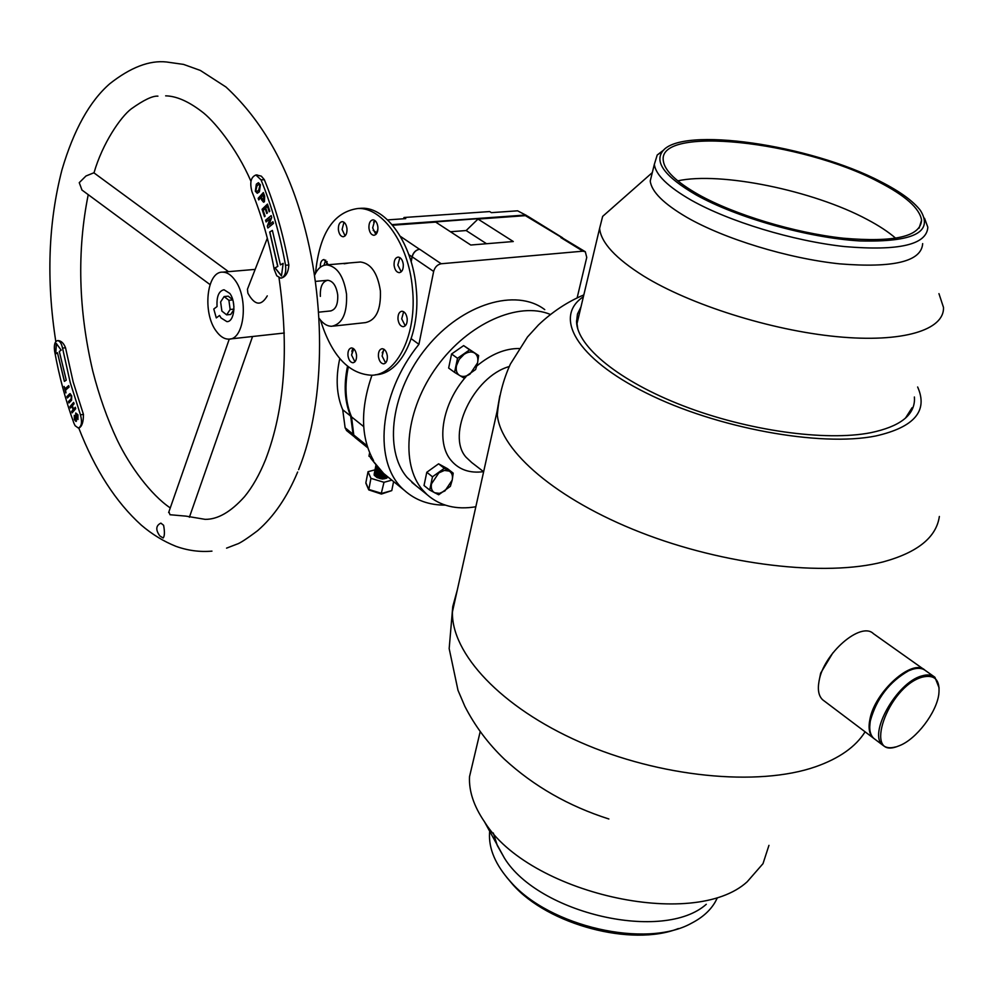 <?xml version="1.0" encoding="UTF-8"?>
<svg xmlns="http://www.w3.org/2000/svg" width="997" height="997" viewBox="0 0 997 997"><rect width="100%" height="100%" fill="white"/><g stroke="black" fill="none" stroke-linecap="round" stroke-linejoin="round"><path stroke-width="1.5" d="M818.998 681.362L820.668 673.112L832.831 652.91M917.639 386.986C928.294 410.851 914.386 427.165 875.927 435.938C820.244 447.254 716.232 428.049 646.293 393.017C575.93 358.073 553.21 316.71 583.382 296.745M939.361 516.471C936.333 537.308 917.626 552.45 883.205 561.884C825.329 576.964 724.42 565.249 640.398 532.323C556.226 499.422 500.943 451.242 497.329 415.088L497.067 411.412L499.796 395.834M910.946 410.552L910.897 411.811M914.386 396.993L914.498 399.498C914.162 415.575 899.568 426.641 870.717 432.71C825.541 441.534 747.65 430.679 683.481 405.941C619.199 381.228 577.413 346.719 576.54 321.931L577.462 314.055L580.964 306.964M865.097 731.823C855.75 746.778 839.237 758.43 815.546 766.768C757.907 786.895 659.565 777.236 580.129 742.167C500.544 707.147 451.305 653.284 452.426 611.884L452.75 606.625L457.287 590.062M576.515 320.972L577.113 319.875M544.761 309.631C516.197 287.772 462.396 303.636 426.915 347.13C391.148 390.35 383.172 449.896 407.225 477.551L416.41 486.05M550.456 314.479C518.702 301.094 468.328 323.19 437.097 366.323C405.629 409.293 400.121 463.817 422.529 489.888L427.177 494.724C440.113 505.978 456.339 509.99 475.831 506.763M922.163 677.162C887.517 686.746 862.368 760.412 897.886 746.255L899.518 745.631C916.181 739.263 936.345 712.93 938.8 694.361C940.308 679.917 934.762 674.184 922.163 677.162M895.543 746.94C890.147 748.435 885.922 747.862 882.844 745.22C867.54 734.54 896.639 682.347 921.751 675.941C927.347 674.246 931.734 674.682 934.912 677.25L939.137 687.955M869.72 726.925L870.344 719.921C876.425 698.112 888.913 681.811 907.806 671.031L911.532 669.598M933.728 676.415L925.64 670.682C922.449 668.102 918.05 667.654 912.454 669.323L908.653 670.782C889.349 681.811 876.587 698.461 870.369 720.744C868.898 728.994 870.032 734.876 873.783 738.378L874.992 739.3M874.057 738.615L873.135 737.892C869.222 734.216 868.15 727.997 869.932 719.211C874.868 691.594 912.454 658.132 924.73 670.009M923.795 669.373L873.434 633.681C860.984 621.019 823.385 653.546 819.048 681.163C817.465 689.862 818.687 696.093 822.724 699.844L823.971 700.791M677.773 180.856C720.532 171.447 813.278 190.502 867.191 219.477C878.955 225.683 888.477 231.965 895.78 238.308M878.494 181.79C905.338 195.574 919.708 208.373 921.577 220.175C920.58 236.576 894.446 242.583 843.175 238.196C794.41 232.887 734.203 214.604 698.511 194.602C676.377 181.977 664.638 170.724 663.317 160.829C657.035 125.161 801.65 140.976 878.494 181.79M695.894 194.776C665.323 176.918 654.219 162.399 662.606 151.232C681.263 125.772 810.374 144.715 880.7 181.641C899.942 191.436 913.19 201.045 920.455 210.492C933.765 232.164 913.514 242.296 859.676 240.925C807.819 237.859 736.409 217.608 695.894 194.776M924.518 218.256L927.833 227.229C926.749 244.714 899.02 251.169 844.621 246.583C792.852 240.975 728.981 221.496 691.295 200.198C668.027 186.813 655.702 174.874 654.331 164.38L657.222 155.009L663.852 149.911M922.674 243.617C921.465 261.476 893.736 268.205 839.511 263.844C787.904 258.41 724.333 238.906 686.883 217.371C663.753 203.837 651.539 191.723 650.231 181.018L654.331 164.38M938.95 293.641L943.474 307.363C944.57 329.97 902.808 343.068 836.745 336.65C770.793 330.306 689.999 304.671 643.651 276.057C615.635 258.46 600.954 242.57 599.608 228.375L602.649 216.386L652.312 172.593M602.649 216.386L613.03 207.276M577.811 329.047L577.014 323.614L580.042 310.852M912.056 407.748L905.438 418.167M489.689 831.274L489.552 832.981C488.63 848.946 495.671 865.222 510.676 881.847C549.634 926.712 646.156 948.758 691.557 923.185C702.387 917.601 710.3 910.498 715.273 901.886L717.092 898.347M473.762 758.767L469.525 776.638C468.802 791.032 473.774 806.074 484.455 821.74C527.974 892.963 693.563 930.799 747.164 881.809L763.004 863.651L768.949 845.356M493.303 832.994L497.304 845.506L504.457 858.155C538.716 913.825 663.591 942.364 706.275 904.291M506.476 877.036L512.832 884.588C548.001 924.718 631.674 947.088 678.346 928.556M389.428 478.174L383.484 473.338M355.318 437.745L353.773 435.016L367.145 445.796M353.773 435.016L351.555 416.908L363.706 426.604M450.457 231.74L466.16 230.544L477.987 219.066L525.394 215.651L585.04 251.58M560.862 237.61L582.933 251.169L585.314 251.743L586.747 257.425L577.113 297.978M371.943 457.648L371.071 458.533L373.539 460.539C360.777 437.596 360.253 409.156 371.943 375.221M382.2 352.838L384.169 349.374M351.555 416.908C345.461 402.614 344.376 385.951 348.314 366.933C344.401 385.851 345.448 402.452 351.467 416.709L352.589 425.358M351.58 354.957L353.773 348.838L351.58 354.957M387.584 219.888L405.729 218.63L404.034 217.508L489.664 211.563L491.384 212.648L517.593 210.816L526.902 215.713L524.522 215.103L392.07 224.624L524.522 215.103L392.581 225.222L435.701 222.107L470.783 245.025L513.281 241.523L477.987 219.066M527.774 216.249L525.394 215.651L527.774 216.249L562.57 237.772M411.175 261.875L412.172 256.815C413.381 252.49 415.886 249.96 419.662 249.238L419.5 249.25C415.724 249.973 413.232 252.503 412.01 256.827L411.088 261.563M466.16 230.544L486.536 243.729M445.235 505.13C429.071 505.18 415.437 500.232 404.333 490.312C372.828 463.692 378.187 394.5 418.927 344.314L433.645 271.433C434.891 267.084 437.421 264.517 441.21 263.756L582.933 251.169M418.927 344.314L411.238 338.718M404.333 490.312L381.963 472.104L370.697 458.159L370.859 456.838M351.467 416.709L350.67 416.073C344.65 401.803 343.591 385.216 347.504 366.285C343.591 385.216 344.65 401.803 350.67 416.073L353.025 434.169L354.546 436.985L353.025 434.169L350.67 416.073L342.719 409.755C336.5 395.086 335.515 378.037 339.765 358.596M351.804 351.343L352.502 349.424L351.804 351.343M403.399 218.792L404.034 217.508M346.732 430.667L345.124 427.8L342.719 409.755M517.593 210.816L526.628 215.539M375.408 220.985L373.588 221.957M376.953 232.949L377.925 229.098L376.205 234.083L376.48 232.625L373.165 230.369M326.518 264.89L327.041 261.55M338.095 263.906L349.162 262.971L344.139 263.781M353.225 348.414L351.592 355.082L354.907 361.811M347.953 355.53C348.663 360.029 350.358 362.447 353 362.771C355.543 362.198 356.714 359.655 356.527 355.144C355.804 350.632 354.122 348.227 351.48 347.903C348.925 348.476 347.754 351.019 347.953 355.53M383.87 349.174L382.1 356.029L385.602 362.933M378.424 356.477C379.159 361.076 380.904 363.544 383.671 363.868C386.313 363.282 387.534 360.69 387.347 356.091C386.624 351.492 384.879 349.025 382.125 348.701C379.471 349.286 378.237 351.879 378.424 356.477M403.648 311.712L401.704 318.866L405.243 325.82M397.99 319.277C398.713 323.888 400.47 326.368 403.274 326.704C406.053 326.106 407.362 323.427 407.187 318.666C406.464 314.055 404.707 311.575 401.903 311.226C399.112 311.824 397.815 314.516 397.99 319.277M399.897 257.6L397.815 265.015L401.218 271.82M394.089 265.339C394.787 269.875 396.507 272.318 399.249 272.667C402.103 272.069 403.461 269.315 403.287 264.404C402.589 259.881 400.881 257.438 398.139 257.076C395.261 257.675 393.915 260.429 394.089 265.339M374.722 220.412L372.666 227.877L375.844 234.457M368.94 228.151C369.613 232.55 371.258 234.931 373.887 235.292C376.729 234.706 378.062 231.952 377.888 226.992C377.215 222.593 375.57 220.212 372.953 219.839C370.111 220.424 368.765 223.191 368.94 228.151M343.977 222.219L342.083 229.484L345.099 235.89M338.394 229.746C339.055 234.071 340.638 236.401 343.167 236.763C345.884 236.189 347.155 233.485 346.981 228.637C346.32 224.313 344.738 221.982 342.22 221.621C339.478 222.194 338.207 224.898 338.394 229.746M320.473 320.074C331.615 355.655 348.676 374.037 371.657 375.246C397.192 374.997 417.407 333.87 412.409 288.083C408.633 244.228 382.686 207.264 358.035 208.485C333.584 211.875 319.414 233.485 315.513 273.303M375.321 374.76C400.869 374.511 421.12 333.434 416.135 287.722C412.384 243.929 386.437 207.015 361.749 208.248L358.559 208.448M330.343 310.977C335.653 309.818 338.108 304.459 337.709 294.9C336.301 285.865 332.986 280.992 327.776 280.282C322.417 281.453 319.95 286.824 320.373 296.383M319.264 318.492C323.078 323.738 327.278 326.331 331.851 326.268C342.407 323.963 347.292 313.257 346.532 294.14C343.703 276.069 337.098 266.324 326.692 264.878C321.632 265.177 317.619 268.567 314.666 275.072M333.21 326.119L365.425 322.617C376.093 320.311 381.066 309.718 380.38 290.85C377.589 273.016 370.959 263.395 360.465 261.999L359.207 262.111M325.72 260.13L323.938 265.339M328.387 264.741L323.963 259.519C321.383 260.067 320.174 262.647 320.336 267.271M377.489 467.543L375.794 465.911M378.486 468.652L375.819 465.562L375.931 466.621L378.686 468.889M379.57 469.786L375.844 467.119L375.794 465.798M378.673 469.562L375.819 467.244L375.769 465.973M380.542 470.758L375.719 467.73L375.67 466.409M380.729 470.945L375.695 467.855L375.645 466.596M381.452 471.631L375.595 468.353L375.545 467.032M377.676 470.958L381.664 471.83L378.449 470.808L375.57 468.478L375.533 467.219M382.312 472.416L375.47 468.964L375.582 467.543M382.487 472.578L378.324 471.431L375.445 469.101L375.408 467.83M383.135 473.139L375.358 469.587L375.458 468.166M383.297 473.288L378.212 472.042L375.321 469.712L375.283 468.453M378.274 469.226L376.205 467.605M383.907 473.799L375.233 470.21L375.333 468.777M378.1 472.665L384.069 473.936L378.1 472.665L375.208 470.335L375.159 469.064M384.643 474.398C379.932 474.323 376.754 473.126 375.109 470.821L375.034 469.612M384.792 474.522L377.975 473.288L375.084 470.945L375.034 469.687M385.316 474.946C380.343 475.12 376.891 473.961 374.984 471.444L375.084 470.011M385.44 475.058L377.863 473.911L374.959 471.569L374.947 470.123M377.576 468.827L378.362 468.727M385.926 475.444C380.767 475.918 377.09 474.784 374.86 472.055L374.972 470.634M377.29 469.35L378.037 469.238M378.262 469.226L378.985 469.188M386.038 475.532L377.751 474.535L374.835 472.179L374.822 470.734M377.439 469.45L378.237 469.35M378.486 469.325L379.109 469.313M386.562 475.843C381.34 476.716 377.389 475.669 374.747 472.678L374.847 471.245M377.165 469.973L377.913 469.861M378.137 469.836L379.246 469.799L378.15 469.849M374.523 473.039L374.673 471.531M375.557 470.646L383.496 473.45M377.315 470.061L378.112 469.961M378.349 469.948L379.608 469.936M387.023 476.23C381.814 477.476 377.676 476.504 374.623 473.288L374.722 471.868M378 470.447L379.109 470.41L378.013 470.459M387.11 476.292L384.929 476.927L377.514 475.781L374.598 473.413L374.548 472.154M375.445 471.257L384.244 474.074M377.19 470.684L377.975 470.584M378.224 470.559L379.471 470.559M387.409 476.541C382.3 478.224 378 477.351 374.498 473.911L374.847 472.217L375.333 473.5M379.358 471.045L381.004 471.207L376.218 468.615M387.484 476.591L384.805 477.551L377.402 476.392L374.473 474.036L374.436 472.765M375.321 471.88L384.929 474.634M377.065 471.294L377.851 471.195M378.1 471.182L379.334 471.17M379.807 471.195L381.166 471.357M387.708 476.778C382.836 478.959 378.386 478.199 374.373 474.522L374.486 473.101M378.823 471.631L377.763 471.693L378.835 471.643M379.221 471.656L381.851 472.005L376.093 469.226M387.758 476.815L384.668 478.161L377.29 477.015L374.349 474.647L374.311 473.388M375.196 472.491L385.565 475.145M376.941 471.905L377.726 471.805M377.963 471.793L379.196 471.78M379.67 471.805L382.05 472.179M377.028 467.02L376.106 465.911M386.662 475.93L377.639 475.158L374.722 472.802L375.208 474.123M377.178 477.638L384.543 478.784L387.908 476.94C383.421 479.669 378.872 479.071 374.261 475.145L374.187 473.936L374.236 475.27L377.078 477.588M377.614 472.304L378.71 472.254M374.959 469.861L368.03 471.706L370.934 478.348L383.995 482.299L381.178 493.827M393.603 481.576L391.771 490.611L381.465 494.038M383.995 482.299L391.846 480.155M368.03 471.706L365.862 482.76L368.753 489.44L381.776 493.39L391.771 490.611M370.934 478.348L368.753 489.901L381.365 494.051M379.084 472.266L382.86 472.827M387.92 476.952C383.92 480.031 379.358 479.47 374.236 475.27M366.024 483.582L365.862 482.76M369.638 452.725L368.965 456.19L370.535 457.224M376.542 467.306L376.081 466.147M376.417 467.929L375.956 466.77M380.767 470.983L378.449 470.135M376.305 468.553L375.832 467.394M376.181 469.163L375.719 467.905M376.28 466.908L377.701 467.792M382.512 472.603L378.224 471.382M376.056 469.786L375.595 468.528M383.309 473.301L378.112 472.005M375.944 470.41L375.47 469.138M375.819 471.033L375.346 469.761M384.481 474.535L377.875 473.239M375.695 471.643L375.221 470.372M377.315 468.665L377.988 468.528M384.344 475.158L377.763 473.862M375.582 472.266L375.109 470.995M378.062 469.113L378.86 469.051M384.206 475.768L377.651 474.485M375.458 472.89L374.984 471.618M377.065 469.899L377.726 469.761M377.938 469.737L378.897 469.662M384.082 476.392L377.539 475.108M376.941 470.509L377.601 470.372M377.801 470.347L378.561 470.185M379.084 470.26L380.081 470.31M383.945 477.015L377.414 475.731M376.804 471.132L377.477 470.995M378.947 470.883L380.792 471.008M387.347 476.479L386.724 476.927M383.82 477.625L377.302 476.354M375.096 474.746L374.623 473.463M376.679 471.743L377.352 471.606M377.551 471.581L378.324 471.431M378.81 471.494L381.103 471.693M387.559 476.653L386.599 477.538M383.683 478.248L377.19 476.977M374.972 475.357L374.498 474.086M376.554 472.366L377.215 472.229M377.427 472.192L378.212 472.042M378.686 472.104L380.904 472.291M381.951 472.491L382.586 472.665M387.534 477.065L386.475 478.161M383.546 478.859L377.315 477.7M380.031 470.248L376.343 467.992M382.698 472.765L375.969 469.849M377.327 469.375L378.05 469.251M386.113 475.606L380.056 475.494L375.096 473.151M377.202 469.998L377.925 469.874M386.699 475.955C382.25 477.089 378.436 476.292 375.246 473.563M386.923 476.392C382.524 477.787 378.598 477.052 375.121 474.186M379.321 471.02L380.979 471.182M386.799 477.015C382.399 478.398 378.474 477.663 375.009 474.796M379.184 471.643L381.826 471.967M386.674 477.625C382.275 479.021 378.349 478.286 374.884 475.419M387.559 477.04L387.098 477.825M386.549 478.248L382.412 479.009M230.157 309.481L226.643 314.865L221.882 311.089L220.624 301.954L224.113 296.558L228.886 300.296L230.157 309.481L233.959 309.107M233.946 309.544L230.718 314.454L226.643 314.865M232.762 299.736L228.201 296.171L224.113 296.558M232.812 299.923L228.886 300.296M233.173 301.293L233.946 306.902M75.124 425.719L78.339 428.037C81.654 426.467 82.352 422.055 80.458 414.814L70.189 382.374L62.524 348.09C61.502 343.404 59.857 340.899 57.577 340.6C54.835 341.448 53.838 344.925 54.586 351.044C59.184 376.43 65.64 400.507 73.952 423.276L75.124 425.719M78.663 427.987L79.149 427.925C82.016 426.367 83.461 421.856 83.449 414.428L73.192 382.025L65.528 347.779C63.708 343.142 61.166 340.737 57.888 340.563L57.888 340.563M64.369 381.39L66.251 380.156L59.309 351.43L61.191 350.159L56.306 343.467L55.583 353.972L57.44 352.701L64.369 381.39M75.822 419.911L75.747 412.995L77.965 414.839L77.953 419.5L77.567 415.35L76.295 414.303L76.383 421.195L74.351 419.563L74.289 415.338L75.56 420.073L75.722 417.07M70.438 408.022L69.964 406.626L73.628 402.402L74.102 403.797L72.382 405.779L73.554 409.244L75.273 407.275L75.747 408.67L72.083 412.87L71.61 411.474L73.142 409.705L71.983 406.24L70.438 408.022M67.36 397.965L66.924 396.544L70.114 393.603L71.722 395.946L71.572 400.32L68.905 402.962L68.469 401.542L71.123 398.887L71.298 396.37L70.388 395.099L67.36 397.965M65.889 392.918L64.07 386.45L65.216 388.593L68.681 385.602L69.092 387.06L65.615 390.039L65.889 392.918M57.44 352.701L64.481 381.303M56.43 343.641L55.72 353.873M75.859 417.045L75.747 412.995M78.053 419.376L77.454 418.129M77.716 417.955L77.567 415.35M77.704 415.338L76.644 414.104M76.009 421.482L74.351 419.563M74.476 419.538L74.339 415.462M70.538 407.898L69.964 406.626M70.102 406.602L73.666 402.501M75.311 407.374L73.554 409.244M72.183 412.746L71.61 411.474M71.747 411.449L73.142 409.705M73.279 409.692L71.983 406.24M67.46 397.865L66.924 396.544M67.048 396.532L69.578 393.89M69.005 402.863L68.469 401.542M68.594 401.529L71.123 398.887M71.261 398.875L71.298 396.37M71.435 396.357L70.525 395.086M66.001 392.818L64.07 386.45M68.706 385.689L65.216 388.593M276.755 275.77L280.693 278.151C284.731 277.116 286.351 272.817 285.541 265.264C279.933 234.569 271.757 206.092 261.04 179.871L255.93 174.998C250.883 177.005 249.562 182.563 251.954 191.673C261.688 215.601 269.103 241.536 274.212 269.477L276.755 275.77M281.117 278.113C285.74 276.954 288.32 272.567 288.856 264.99C283.248 234.32 275.085 205.893 264.355 179.697L261.301 176.145L256.578 174.974M256.341 184.183L258.41 182.7L260.404 184.819L259.382 191.785L257.263 193.281L255.319 191.237L256.341 184.183L258.422 182.7M272.393 230.419L269.689 232.002L277.689 266.398L274.973 267.906L281.466 275.982L283.173 263.345L280.419 264.878L272.393 230.419M263.345 192.558L264.666 196.235L264.442 201.718L263.532 202.204L260.765 197.68L258.746 199.923L258.161 198.303L263.345 192.558M263.22 210.392L265.102 216.15L264.504 216.723L262.074 209.295L267.47 204.098L269.801 211.19L269.202 211.775L267.42 206.354L265.738 207.974L267.37 212.934L266.772 213.508L265.14 208.547L263.22 210.392M272.941 221.708L273.452 223.44L267.869 227.989L267.321 226.12L270.15 218.692L266.087 221.932L265.588 220.212L271.159 215.626L271.707 217.508L268.891 225.023L272.941 221.708M272.418 230.481L269.689 232.002M283.16 263.432L280.419 264.878M269.838 231.989L277.839 266.386L275.122 267.894L281.49 275.808M257.263 193.281L255.319 191.237M255.469 191.225L256.491 184.171M260.005 185.504L258.709 184.433L256.989 185.828L255.868 190.539L256.964 191.561L258.871 190.128L260.005 185.504L258.759 184.445M256.964 191.561L258.721 190.14L259.843 185.517M263.532 202.204L261.513 199.724M261.663 199.712L260.765 197.68M258.859 199.799L258.161 198.303M258.31 198.291L263.382 192.67M263.295 200.472L264.006 200.085L263.507 194.814L261.339 197.045L263.196 200.484L263.856 200.098L263.345 194.826M264.616 216.611L262.074 209.295M262.223 209.283L267.508 204.198M269.315 211.663L267.42 206.354M266.884 213.395L265.14 208.547M267.994 227.889L267.321 226.12M267.47 226.107L270.15 218.692M266.211 221.833L265.588 220.212M265.738 220.212L271.184 215.726M272.979 221.795L268.891 225.023M168.917 511.785L170.001 514.739L186.003 516.134L205.12 519.35C217.682 519.524 230.818 511.972 244.527 496.668C252.44 487.072 259.494 474.647 265.663 459.38C284.743 409.343 289.192 348.8 278.998 277.739M81.966 190.028L79.249 182.675L85.966 175.995L93.868 172.793L228.5 271.658M159.807 535.912L163.147 537.994C164.667 536.174 164.817 531.937 163.608 525.294L160.878 523.126C155.831 525.556 155.482 529.818 159.807 535.912M249.15 284.843L247.43 289.255L247.892 293.205C254.709 305.481 261.164 306.366 267.271 295.872M234.582 279.621C230.843 274.649 226.855 272.169 222.643 272.156C206.566 271.184 202.304 313.295 216.349 331.291C220.175 336.537 224.3 339.154 228.712 339.117C244.552 340.164 248.976 297.517 234.582 279.621M284.307 333.023L230.095 338.968M221.047 317.956L226.892 321.632C234.457 322.131 236.551 301.892 229.734 293.355L224.001 289.753C218.804 290.95 216.499 296.545 217.059 306.553L213.794 309.02L216.287 317.906L219.564 315.463L221.047 317.956M454.557 372.355L448.638 368.055L451.566 353.997L457.523 358.272L454.557 372.355L463.655 377.9L475.631 369.513L477.575 362.858L478.635 355.543L469.624 349.847L457.523 358.272M451.566 353.997L463.642 345.61L478.635 355.543M463.642 345.61L469.624 349.847M474.597 353.025C477.438 355.032 478.435 358.309 477.575 362.858L470.098 374.025C466.147 376.654 462.633 377.128 459.567 375.47C456.688 373.514 455.666 370.236 456.489 365.662L459.193 359.369L464.029 354.384C468.029 351.767 471.544 351.305 474.597 353.025M429.695 490.075L424.024 485.514L426.791 472.266L432.486 476.79L429.695 490.075L438.68 494.786L450.37 486.337L452.214 480.105L453.199 473.151L444.301 468.316L432.486 476.79M426.791 472.266L438.58 463.829L447.491 468.677L453.199 473.151M438.58 463.829L444.301 468.316M449.198 471.083C452.002 472.802 453.012 475.818 452.214 480.105L444.961 490.898L439.478 493.365L434.63 492.78C431.788 491.097 430.754 488.106 431.527 483.782L438.842 472.89L444.363 470.434L449.198 471.083M509.23 366.547C473.288 376.654 445.896 435.153 466.122 457.287L471.768 462.583M483.557 471.656C469.786 473.5 458.932 469.724 451.018 460.327C435.701 442.444 442.369 403.187 466.172 376.517M476.778 366.011C491.023 354.247 505.13 348.414 519.101 348.526M408.832 254.659L412.01 256.827M400.358 236.339L419.5 249.25M441.21 263.756L419.662 249.238M433.645 271.433L412.172 256.815M370.697 458.159L383.97 473.849M353.748 434.742L345.124 427.8M80.458 414.814L83.449 414.428M62.524 348.09L65.528 347.779M285.541 265.264L288.856 264.99M261.04 179.871L264.355 179.697M583.818 294.925C567.443 301.804 552.326 311.799 538.492 324.91L527.5 336.961L510.352 364.129C503.061 380.206 498.712 397.192 497.329 415.088M452.75 606.625L449.173 648.598L457.997 690.31L464.851 706.325C474.971 726.053 488.181 743.712 504.494 759.303C533.931 786.297 568.726 806.187 608.868 818.986M497.067 411.412L452.426 611.884M411.898 482.398L427.177 494.724M471.681 462.508L483.632 471.718M870.344 719.921L870.369 720.744M907.806 671.031L908.653 670.782M873.783 738.378L882.844 745.22M873.135 737.892L822.724 699.844M921.577 220.175L919.072 228.201M662.606 151.232L657.222 155.009M599.608 228.375L577.014 323.614M469.525 776.638L480.18 731.698M504.457 858.155L484.455 821.74M489.552 832.981L489.888 831.623M512.832 884.588L510.676 881.847M355.007 437.496L367.781 447.803M370.622 457.087L371.308 456.389M318.853 312.161L331.016 310.902M315.588 281.391L327.776 280.282M354.533 436.96L346.408 430.417M358.035 208.485L361.749 208.248M326.692 264.878L339.454 263.794M349.162 262.971L360.465 261.999M365.899 483.283L368.753 489.901M255.93 174.998L257.151 174.936M297.654 472.017C287.186 497.067 273.839 516.62 257.612 530.678C246.546 538.991 239.554 543.515 236.663 544.25L226.568 548.138M88.234 194.664C76.894 251.057 78.414 309.88 92.783 371.108C99.164 395.996 107.29 418.952 117.185 439.976C129.672 466.01 150.746 494.736 170.263 507.922M55.82 341.597C46.198 280.107 48.255 222.842 61.976 169.789C73.716 129.971 89.63 101.308 109.72 83.785C130.507 67.385 149.438 60.119 166.511 61.988L183.56 64.406L200.347 70.438L225.958 87.001C257.961 116.587 281.989 155.931 298.028 205.021C326.854 292.557 326.43 401.006 298.626 469.637M157.925 96.148C152.641 95.724 143.73 99.974 131.205 108.91C120.724 116.823 102.417 143.394 93.992 172.88M247.43 289.255L267.321 238.196M81.804 189.916L210.043 284.594M222.643 272.156L255.17 269.389M189.38 517.256L252.553 336.525M165.652 95.849C176.145 96.048 188.034 101.171 201.319 111.215C213.308 119.827 236.538 147.818 250.957 181.304M211.962 551.129C199.824 552.188 187.822 550.593 175.946 546.331C163.658 541.408 152.13 534.367 141.362 525.182C115.814 502.102 94.939 469.712 78.751 427.987M229.273 339.08L168.643 512.558"/></g></svg>
